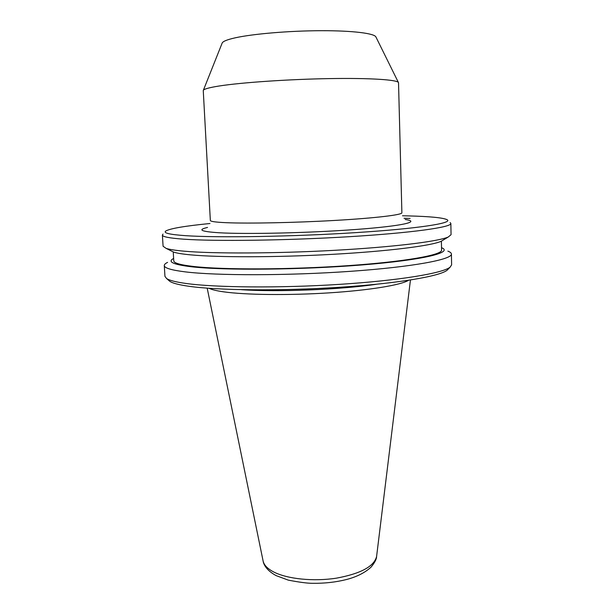 <?xml version="1.0" encoding="UTF-8"?>
<svg xmlns="http://www.w3.org/2000/svg" width="614" height="614" viewBox="0 0 614 614"><rect width="100%" height="100%" fill="white"/><g stroke="black" fill="none" stroke-linecap="round" stroke-linejoin="round"><path stroke-width="0.92" d="M398.417 82.483L375.968 37.078C374.839 33.386 352.789 30.593 320.968 30.7C289.202 30.792 252.922 33.885 235.17 37.83C226.95 39.68 222.59 41.483 222.084 43.256L203.349 90.312M219.083 86.014C208.814 87.648 203.533 89.153 203.257 90.542L210.341 220.472C210.402 221.485 215.691 222.222 226.221 222.69C248.371 223.657 295.165 222.728 335.49 220.395C375.898 218.07 402.285 214.854 401.886 212.782L398.524 82.698C398.041 79.789 370.572 77.901 329.442 78.6C288.38 79.283 241.271 82.522 219.083 86.014M408.571 280.291C401.034 285.042 369.474 290.292 328.904 292.878C288.373 295.464 245.009 294.912 223.511 291.819C216.535 290.813 211.723 289.639 209.09 288.304M448.243 269.078L447.169 270.183C439.954 276.269 397.266 283.576 338.821 287.329C280.444 291.105 217.509 290.422 188.744 286.254C178.897 284.842 172.58 283.2 169.802 281.319L168.643 280.314M447.859 251.126C450.185 252.016 451.367 252.983 451.413 254.027L451.612 264.849L450.146 267.136C442.94 273.207 399.346 280.544 339.442 284.366C279.608 288.204 215.107 287.575 185.819 283.438C175.781 282.033 169.38 280.398 166.594 278.526L164.951 276.369L164.283 265.563C164.245 264.519 165.343 263.46 167.591 262.378M451.413 254.027C452.234 259.476 412.907 266.96 350.341 271.334C287.889 275.74 216.266 275.732 185.136 271.856C171.306 270.129 164.352 268.026 164.283 265.563M441.527 247.695C453.608 252.369 424.113 259.922 362.628 264.895C301.305 269.899 223.742 270.544 191.407 266.768C173.087 264.55 167.161 261.779 173.624 258.456M441.397 241.141L441.573 250.09C442.303 254.971 405.601 261.687 347.631 265.685C289.777 269.699 223.235 269.868 193.786 266.499C180.516 264.972 173.846 263.091 173.77 260.85L173.232 251.909M443.5 239.874L441.121 241.31C431.205 245.777 388.393 251.241 332.634 254.326C276.937 257.427 218.162 257.489 190.716 254.871C182.442 254.089 176.709 253.152 173.524 252.055L171.03 250.819M450.131 222.552L450.853 223.465L451.06 234.686L448.251 237.012C438.189 241.502 393.137 247.12 333.985 250.351C274.903 253.605 212.59 253.766 183.916 251.157C175.266 250.382 169.318 249.445 166.072 248.348L163.086 246.252L162.388 235.055L163.032 234.08M450.853 223.465C451.651 227.218 412.094 232.89 349.174 236.705C286.362 240.534 214.401 241.432 183.21 239.145C169.357 238.125 162.411 236.758 162.388 235.055M404.05 218.277L410.083 218.43M402.508 215.775L408.057 215.898C429.992 216.45 443.016 217.724 447.115 219.705C453.462 223.074 418.38 228.646 355.56 232.645C292.878 236.666 217.671 237.864 185.789 235.684C169.648 234.563 162.986 233.005 165.811 231.002C170.255 228.485 184.968 225.983 209.965 223.511M376.482 284.259C340.716 289.654 277.482 292.195 241.394 289.685M405.24 219.513C421.074 221.623 402.976 225.975 356.197 229.459C309.609 232.952 246.107 234.394 218.853 232.744C201.024 231.562 197.255 229.797 207.532 227.449M376.612 556.307L376.589 556.522C374.103 566.43 360.748 573.637 336.51 578.142C313.693 581.711 287.49 579.04 273.836 572.033C267.604 568.802 264.035 565.149 263.122 561.073L263.084 560.866M207.194 288.166L263.122 561.073C263.606 564.427 266.445 570.383 276.131 575.617L288.311 580.138C299.294 582.249 307.307 583.3 312.357 583.3C324.43 583.477 335.835 582.21 346.58 579.501C356.841 576.815 365 572.685 371.071 567.113C374.763 562.601 376.605 559.07 376.589 556.522L410.444 279.999M169.802 281.319L166.594 278.526M173.524 252.055L166.072 248.348M441.121 241.31L448.251 237.012M447.169 270.183L450.146 267.136"/></g></svg>
